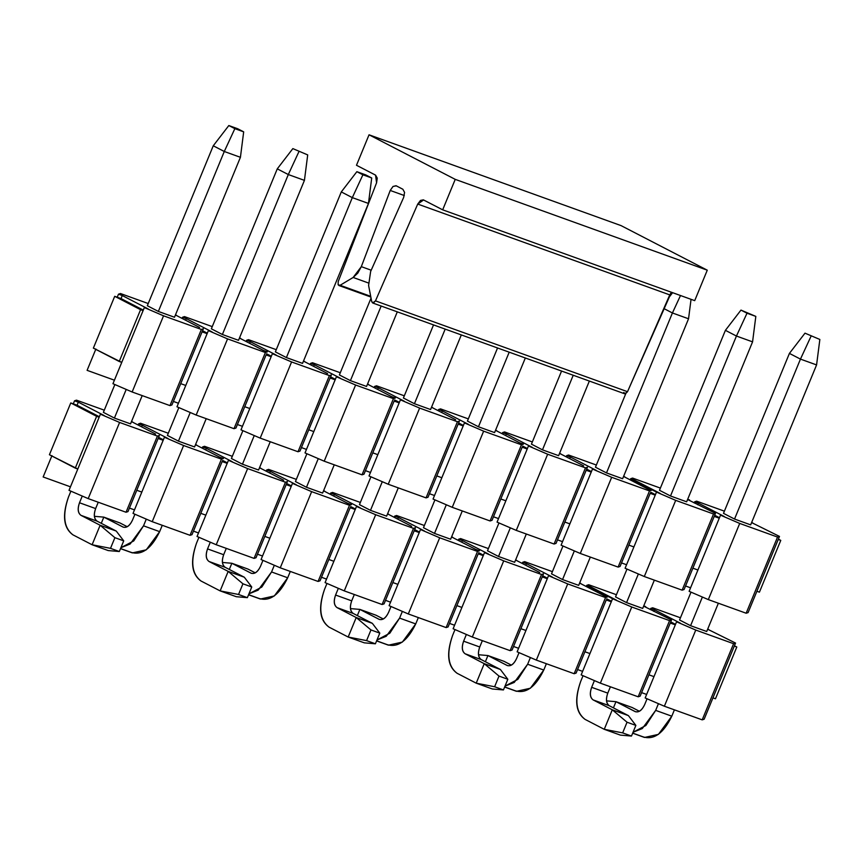 <?xml version="1.0" encoding="UTF-8"?>
<svg xmlns="http://www.w3.org/2000/svg" width="863" height="863" viewBox="0 0 863 863"><rect width="100%" height="100%" fill="white"/><g stroke="black" fill="none" stroke-linecap="round" stroke-linejoin="round"><path stroke-width="1.29" d="M690.583 587.8L685.535 585.988L690.583 587.8M748.102 612.59L746.15 613.226L708.318 599.602L689.127 591.328L719.267 518.21L714.219 516.398L715.481 513.356L687.584 499.515L715.481 513.356L692.881 568.188L714.219 516.398L719.267 518.21L720.519 515.168L739.71 523.431L777.541 537.066L779.494 536.419L751.597 522.59L779.494 536.419L778.243 539.461L780.767 540.378L778.372 539.138L780.767 540.378L759.418 592.169L780.767 540.378L778.243 539.461L756.894 591.263L759.418 592.169L756.894 591.263L779.494 536.419L777.541 537.066L746.15 613.226L748.102 612.59L756.894 591.263L748.102 612.59M694.661 501.802L696.614 501.155L694.661 501.802L694.186 502.935L694.661 501.802L698.447 503.161L694.661 501.802M753.442 523.539L751.749 522.234L753.442 523.539M697.768 504.79L698.447 503.161L724.305 516.527L698.447 503.161L697.768 504.79M724.402 511.166L696.614 501.155L724.402 511.166M750.659 524.866L734.532 519.051L723.496 513.345L734.532 519.051L750.659 524.866L816.581 364.92L819.85 339.461L804.996 333.161L819.85 339.461L804.996 333.161L819.85 339.461L816.581 364.92L800.454 359.105L811.026 336.279L800.454 359.105L816.581 364.92L750.659 524.866M659.483 490.281L670.508 495.988L686.646 501.802L670.508 495.988L659.483 490.281L725.405 330.335L740.972 310.097L755.826 316.397L740.972 310.097L755.826 316.397L747.013 313.215L736.441 336.041L752.568 341.856L755.826 316.397L752.568 341.856L736.441 336.041L725.405 330.335L659.483 490.281M687.682 499.278L689.623 499.979L687.682 499.278M660.378 488.091L632.601 478.08L630.648 478.728L656.506 492.093L675.697 500.367L713.528 513.992L715.481 513.356L713.528 513.992L675.697 500.367L656.506 492.093L660.281 493.463L634.424 480.087L633.755 481.716L634.424 480.087L630.648 478.728L630.173 479.871L630.648 478.728L632.601 478.08L660.378 488.091M655.244 495.146L656.506 492.093L655.244 495.146L650.206 493.334L655.244 495.146L633.895 546.937L655.244 495.146M650.67 492.19L655.449 494.661L650.67 492.19M650.206 493.334L628.857 545.125L633.895 546.937L625.103 568.264L644.305 576.527L675.697 500.367L644.305 576.527L682.126 590.163L713.528 513.992L682.126 590.163L684.089 589.515L692.881 568.188L697.919 570.012L689.127 591.328L708.318 599.602L739.71 523.431L720.519 515.168L697.919 570.012L692.881 568.188L684.089 589.515L682.126 590.163L644.305 576.527L625.103 568.264L633.895 546.937L628.857 545.125L650.206 493.334M719.462 517.724L714.693 515.254L719.462 517.724M623.712 476.096L625.405 477.401L623.712 476.096M570.4 457.023L566.624 455.664L566.15 456.797L566.624 455.664L570.4 457.023L569.731 458.652L570.4 457.023L596.257 470.389L570.4 457.023M586.657 469.116L591.425 471.586L586.657 469.116M591.231 472.072L592.482 469.03L611.673 477.293L649.505 490.928L651.457 490.281L647.682 488.922L651.457 490.281L649.505 490.928L618.113 567.088L620.066 566.452L628.857 545.125L620.066 566.452L618.113 567.088L649.505 490.928L611.673 477.293L592.482 469.03L561.09 545.189L591.231 472.072L586.182 470.259L591.231 472.072M647.682 488.922L623.561 476.452L647.682 488.922M596.365 465.028L568.577 455.017L566.624 455.664L568.577 455.017L596.365 465.028M622.622 478.728L606.495 472.913L595.459 467.217L606.495 472.913L622.622 478.728L688.545 318.781L691.047 299.332L688.545 318.781L672.417 312.967L680.497 295.524L672.417 312.967L688.545 318.781L622.622 478.728M561.09 545.189L580.281 553.463L611.673 477.293L580.281 553.463L618.113 567.088L580.281 553.463L561.09 545.189M562.547 541.662L557.498 539.85L562.547 541.662M586.182 470.259L564.834 522.05L569.882 523.873L564.834 522.05L587.444 467.217L585.492 467.865L554.089 544.024L556.052 543.377L564.834 522.05L556.052 543.377L554.089 544.024L585.492 467.865L587.444 467.217L586.182 470.259M527.207 449.008L528.469 445.966L532.244 447.325L506.387 433.949L505.718 435.578L506.387 433.949L532.244 447.325L528.469 445.966L527.207 449.008L522.169 447.196L527.207 449.008L505.858 500.799L527.207 449.008M583.658 465.847L559.548 453.377L583.658 465.847M522.633 446.052L527.412 448.523L522.633 446.052M522.169 447.196L500.82 498.987L505.858 500.799L497.066 522.126L516.268 530.389L547.66 454.229L528.469 445.966L547.66 454.229L585.492 467.865L547.66 454.229L516.268 530.389L554.089 544.024L516.268 530.389L497.066 522.126L505.858 500.799L500.82 498.987L522.169 447.196M559.645 453.14L561.382 454.326L559.645 453.14M532.342 441.953L504.564 431.942L502.6 432.59L506.387 433.949L502.6 432.59L502.137 433.733L502.6 432.59L504.564 431.942L532.342 441.953M558.609 455.664L542.471 449.85L531.446 444.143L542.471 449.85L558.609 455.664L589.353 381.058L558.609 455.664M498.523 518.598L493.485 516.786L498.523 518.598M495.675 429.957L497.368 431.263L495.675 429.957M442.363 410.885L438.587 409.526L438.113 410.659L438.587 409.526L442.363 410.885L441.694 412.514L442.363 410.885L468.221 424.251L442.363 410.885M458.62 422.978L463.388 425.448L458.62 422.978M463.194 425.934L464.445 422.892L483.636 431.155L521.468 444.79L523.42 444.143L519.645 442.784L523.42 444.143L521.468 444.79L490.076 520.961L492.029 520.313L500.82 498.987L492.029 520.313L490.076 520.961L521.468 444.79L483.636 431.155L464.445 422.892L433.053 499.062L463.194 425.934L458.145 424.121L463.194 425.934M519.645 442.784L495.524 430.313L519.645 442.784M468.329 418.889L440.54 408.879L438.587 409.526L440.54 408.879L468.329 418.889M494.585 432.59L478.458 426.775L467.422 421.079L478.458 426.775L494.585 432.59L525.33 357.994L494.585 432.59M433.053 499.062L452.244 507.325L483.636 431.155L452.244 507.325L490.076 520.961L452.244 507.325L433.053 499.062M434.51 495.524L429.461 493.712L434.51 495.524M458.145 424.121L436.797 475.912L441.845 477.735L436.797 475.912L459.407 421.079L457.444 421.727L426.052 497.886L428.016 497.239L436.797 475.912L428.016 497.239L426.052 497.886L457.444 421.727L459.407 421.079L458.145 424.121M399.17 402.87L400.421 399.828L404.208 401.187L378.35 387.811L377.681 389.44L378.35 387.811L404.208 401.187L400.421 399.828L399.17 402.87L394.132 401.058L399.17 402.87L377.821 454.661L399.17 402.87M455.621 419.709L431.511 407.239L455.621 419.709M394.596 399.914L399.375 402.385L394.596 399.914M394.132 401.058L372.784 452.848L377.821 454.661L369.03 475.988L388.231 484.251L419.623 408.091L400.421 399.828L419.623 408.091L457.444 421.727L419.623 408.091L388.231 484.251L426.052 497.886L388.231 484.251L369.03 475.988L377.821 454.661L372.784 452.848L394.132 401.058M431.608 407.002L433.345 408.199L431.608 407.002M404.305 395.815L376.527 385.804L374.564 386.451L378.35 387.811L374.564 386.451L374.1 387.595L374.564 386.451L376.527 385.804L404.305 395.815M430.572 409.526L414.434 403.711L403.409 398.005L414.434 403.711L430.572 409.526L461.317 334.92L430.572 409.526M370.486 472.46L365.448 470.648L370.486 472.46M367.638 383.819L369.321 385.125L367.638 383.819M314.326 364.747L310.551 363.388L310.076 364.52L310.551 363.388L314.326 364.747L313.657 366.376L314.326 364.747L340.184 378.113L314.326 364.747M330.583 376.84L335.351 379.31L330.583 376.84M335.157 379.806L336.408 376.753L355.599 385.017L393.431 398.652L395.383 398.005L391.608 396.646L395.383 398.005L393.431 398.652L362.039 474.823L363.992 474.175L372.784 452.848L363.992 474.175L362.039 474.823L393.431 398.652L355.599 385.017L336.408 376.753L305.017 452.924L335.157 379.806L330.108 377.983L335.157 379.806M391.608 396.646L367.487 384.175L391.608 396.646M340.292 372.751L312.503 362.74L310.551 363.388L312.503 362.74L340.292 372.751M366.548 386.451L350.421 380.637L339.386 374.941L350.421 380.637L366.548 386.451L397.293 311.856L366.548 386.451M305.017 452.924L324.208 461.187L355.599 385.017L324.208 461.187L362.039 474.823L324.208 461.187L305.017 452.924M306.473 449.396L301.424 447.573L306.473 449.396M330.108 377.983L308.76 429.774L313.808 431.597L308.76 429.774L331.37 374.941L329.407 375.588L298.015 451.748L299.979 451.101L308.76 429.774L299.979 451.101L298.015 451.748L329.407 375.588L331.37 374.941L330.108 377.983M271.133 356.732L272.384 353.69L276.171 355.049L250.313 341.683L249.644 343.301L250.313 341.683L276.171 355.049L272.384 353.69L271.133 356.732L266.095 354.92L271.133 356.732L249.785 408.523L271.133 356.732M327.584 373.571L303.474 361.112L327.584 373.571M266.559 353.776L271.338 356.246L266.559 353.776M266.095 354.92L244.747 406.71L249.785 408.523L240.993 429.85L260.195 438.113L291.586 361.953L272.384 353.69L291.586 361.953L329.407 375.588L291.586 361.953L260.195 438.113L298.015 451.748L260.195 438.113L240.993 429.85L249.785 408.523L244.747 406.71L266.095 354.92M303.571 360.863L305.308 362.061L303.571 360.863M276.268 349.677L248.49 339.666L246.527 340.313L250.313 341.683L246.527 340.313L246.063 341.457L246.527 340.313L248.49 339.666L276.268 349.677M302.535 363.388L286.397 357.573L275.362 351.867L286.397 357.573L302.535 363.388L368.458 203.441L371.716 177.983L356.861 171.683L371.716 177.983L362.902 174.801L352.32 197.627L368.458 203.441L352.32 197.627L341.295 191.92L356.861 171.683L365.685 174.865L371.716 177.983L368.458 203.441L302.535 363.388M242.449 426.322L237.411 424.51L242.449 426.322M239.601 337.681L241.284 338.986L239.601 337.681M186.289 318.609L182.514 317.25L182.039 318.382L182.514 317.25L186.289 318.609L185.621 320.238L186.289 318.609L212.147 331.975L186.289 318.609M202.546 330.712L207.314 333.172L202.546 330.712M207.109 333.668L208.371 330.615L227.562 338.889L265.394 352.514L267.347 351.867L263.571 350.507L267.347 351.867L265.394 352.514L234.002 428.684L235.955 428.037L244.747 406.71L235.955 428.037L234.002 428.684L265.394 352.514L227.562 338.889L208.371 330.615L176.98 406.786L207.109 333.668L202.071 331.845L207.109 333.668M263.571 350.507L239.45 338.037L263.571 350.507M212.255 326.613L184.466 316.602L182.514 317.25L184.466 316.602L212.255 326.613M238.512 340.313L222.384 334.499L211.349 328.803L222.384 334.499L238.512 340.313L304.434 180.367L307.703 154.909L292.848 148.609L307.703 154.909L292.848 148.609L307.703 154.909L304.434 180.367L288.307 174.553L298.878 151.737L288.307 174.553L304.434 180.367L238.512 340.313M176.98 406.786L196.171 415.049L227.562 338.889L196.171 415.049L234.002 428.684L196.171 415.049L176.98 406.786M178.436 403.258L173.387 401.435L178.436 403.258M202.071 331.845L180.723 383.636L185.772 385.459L180.723 383.636L203.334 328.803L201.37 329.45L169.979 405.61L171.931 404.963L180.723 383.636L171.931 404.963L169.979 405.61L201.37 329.45L203.334 328.803L202.071 331.845M143.096 310.594L144.348 307.552L148.134 308.911L122.276 295.545L121.014 298.587L143.301 310.108L121.014 298.587L122.276 295.545L148.134 308.911L144.348 307.552L112.956 383.711L132.147 391.985L163.549 315.815L144.348 307.552L163.549 315.815L201.37 329.45L163.549 315.815L132.147 391.985L169.979 405.61L132.147 391.985L112.956 383.711L121.748 362.384L93.366 348.113L114.714 296.311L143.096 310.594L140.572 309.688L119.223 361.478L121.748 362.384L143.096 310.594M199.547 327.433L175.437 314.973L199.547 327.433M175.534 314.736L177.271 315.923L175.534 314.736M148.231 303.539L120.453 293.528L118.49 294.175L122.276 295.545L118.49 294.175L117.239 297.228L121.014 298.587L117.239 297.228L118.49 294.175L120.453 293.528L148.231 303.539M174.488 317.25L158.361 311.435L147.325 305.729L158.361 311.435L174.488 317.25L240.421 157.303L243.679 131.845L228.824 125.545L243.679 131.845L234.855 128.663L224.283 151.489L240.421 157.303L224.283 151.489L213.258 145.782L228.824 125.545L237.649 128.727L243.679 131.845L240.421 157.303L174.488 317.25M114.412 380.184L87.098 370.346L114.412 380.184M95.89 349.019L87.098 370.346L95.89 349.019M621.522 562.924L626.56 564.736L621.522 562.924M708.318 599.602L746.15 613.226L777.541 537.066L739.71 523.431L708.318 599.602M117.239 297.228L114.714 296.311L117.239 297.228M114.714 296.311L93.366 348.113L119.223 361.478L140.572 309.688L114.714 296.311M372.676 302.978L624.726 393.808L627.52 391.694L375.481 300.874L372.676 302.978L371.726 301.64L368.598 285.459L370.637 271.478L403.668 197.411L404.574 192.417L402.859 189.245L396.031 185.728L393.021 186.451L390.227 190.453L361.317 266.656L357.789 273.118L353.14 277.476L340.119 285.286L338.123 284.801L338.199 281.597L376.581 182.794L377.25 178.08L375.567 175.124L356.484 165.264L369.04 134.801L455.233 179.364L442.676 209.828L423.323 199.849L420.497 200.432L417.724 204.067L669.764 294.887L671.425 292.255L627.52 391.694L625.395 393.841L623.766 392.46M621.08 225.621L707.272 270.184L694.715 300.648L707.272 270.184L621.08 225.621L369.04 134.801L621.08 225.621M390.227 190.453L404.305 195.534L390.227 190.453L393.021 186.451L396.3 185.847L402.859 189.245L404.574 192.417L403.668 197.411L370.637 271.478L368.598 285.459L371.726 301.64L373.355 303.021L375.481 300.874L627.52 391.694L669.764 294.887L417.724 204.067L375.481 300.874L417.724 204.067L423.593 199.968L442.676 209.828L694.715 300.648L442.676 209.828L455.233 179.364L707.272 270.184L455.233 179.364L369.04 134.801L356.484 165.264L375.556 175.124L376.581 182.794L338.199 281.597L338.123 284.801L370.691 296.311L340.119 285.286L353.14 277.465L368.307 282.935L353.14 277.465L361.317 266.656L371.198 270.216L361.317 266.656L390.227 190.453M68.468 497.056L70.906 491.155L68.468 497.056C62.255 515.243 63.754 527.843 72.967 534.866L92.104 544.758L100.14 525.254L81.003 515.362C77.929 513.021 77.433 508.825 79.504 502.762L82.265 496.052L79.504 502.762L95.631 508.577L98.253 502.234L95.631 508.577C93.56 514.639 94.056 518.836 97.131 521.176L116.268 531.069L100.14 525.254L114.898 537.681L110.507 548.339L92.104 544.758L72.967 534.866C63.506 528.016 62.017 515.416 68.468 497.056M103.377 412.363L114.855 384.531L103.377 412.363L114.412 418.07L126.214 389.429L114.412 418.07L103.377 412.363M147.325 305.729L213.258 145.782L147.325 305.729M158.361 311.435L224.283 151.489L234.855 128.663L228.824 125.545L213.258 145.782L224.283 151.489L158.361 311.435M130.54 423.873L142.201 395.599L130.54 423.873L114.412 418.07L130.54 423.873M108.231 550.572L92.104 544.758L108.231 550.572L119.321 551.522L110.507 548.339L119.321 551.522L123.722 540.853L114.898 537.681L123.722 540.853L116.268 531.069L97.131 521.176L81.003 515.362L100.14 525.254L116.268 531.069L123.722 540.853L119.321 551.522L108.231 550.572M79.504 502.762C77.346 508.879 77.853 513.086 81.003 515.362L97.131 521.176C93.981 518.89 93.484 514.693 95.631 508.577L79.504 502.762M92.104 544.758L110.507 548.339L114.898 537.681L100.14 525.254L92.104 544.758M196.505 543.194L198.943 537.293L196.505 543.194C190.292 561.382 191.791 573.981 201.003 581.004L220.141 590.896L228.177 571.392L209.04 561.5C205.966 559.159 205.47 554.963 207.541 548.9L210.302 542.191L207.541 548.9L223.668 554.715L226.289 548.372L223.668 554.715C221.597 560.777 222.093 564.974 225.167 567.315L244.305 577.207L228.177 571.392L242.935 583.809L238.544 594.478L220.141 590.896L201.003 581.004C191.543 574.154 190.054 561.554 196.505 543.194M231.413 458.501L242.891 430.669L231.413 458.501L242.449 464.208L254.251 435.567L242.449 464.208L231.413 458.501M275.362 351.867L341.295 191.92L275.362 351.867M286.397 357.573L352.32 197.627L362.902 174.801L356.861 171.683L341.295 191.92L352.32 197.627L286.397 357.573M258.576 470.011L270.238 441.737L258.576 470.011L242.449 464.208L258.576 470.011M236.268 596.7L220.141 590.896L236.268 596.7L247.368 597.66L238.544 594.478L247.368 597.66L251.759 586.991L242.935 583.809L251.759 586.991L244.305 577.207L225.167 567.315L209.04 561.5L228.177 571.392L244.305 577.207L251.759 586.991L247.368 597.66L236.268 596.7M207.541 548.9C205.383 555.017 205.89 559.213 209.04 561.5L225.167 567.315C222.018 565.028 221.521 560.831 223.668 554.715L207.541 548.9M220.141 590.896L238.544 594.478L242.935 583.809L228.177 571.392L220.141 590.896M324.542 589.332L326.98 583.431L324.542 589.332C318.328 607.52 319.828 620.119 329.04 627.131L348.177 637.034L356.214 617.53L337.077 607.638C334.003 605.297 333.506 601.101 335.578 595.039L338.339 588.329L335.578 595.039L351.705 600.853L354.326 594.51L351.705 600.853C349.634 606.905 350.141 611.112 353.204 613.453L372.341 623.345L356.214 617.53L370.971 629.947L366.581 640.616L348.177 637.034L329.04 627.131C319.59 620.292 318.091 607.692 324.542 589.332M359.45 504.639L370.928 476.808L359.45 504.639L370.486 510.346L382.287 481.694L370.486 510.346L359.45 504.639M403.409 398.005L433.528 324.909L403.409 398.005M414.434 403.711L445.189 329.105L414.434 403.711M386.613 516.15L398.275 487.875L386.613 516.15L370.486 510.346L386.613 516.15M364.305 642.838L348.177 637.034L364.305 642.838L375.405 643.798L366.581 640.616L375.405 643.798L379.796 633.129L370.971 629.947L379.796 633.129L372.341 623.345L353.204 613.453L337.077 607.638L356.214 617.53L372.341 623.345L379.796 633.129L375.405 643.798L364.305 642.838M335.578 595.039C333.42 601.155 333.927 605.351 337.077 607.638L353.204 613.453C350.054 611.166 349.558 606.969 351.705 600.853L335.578 595.039M348.177 637.034L366.581 640.616L370.971 629.947L356.214 617.53L348.177 637.034M452.579 635.47L455.017 629.569L452.579 635.47C446.365 653.647 447.865 666.258 457.077 673.269L476.214 683.172L484.251 663.669L465.114 653.776C462.039 651.436 461.543 647.239 463.614 641.177L466.376 634.467L463.614 641.177L479.742 646.991L482.363 640.648L479.742 646.991C477.671 653.043 478.178 657.25 481.241 659.591L500.378 669.483L484.251 663.669L499.008 676.085L494.618 686.754L476.214 683.172L457.077 673.269C447.627 666.43 446.128 653.83 452.579 635.47M487.487 550.777L498.965 522.946L487.487 550.777L498.523 556.484L510.335 527.832L498.523 556.484L487.487 550.777M531.446 444.143L561.565 371.047L531.446 444.143M542.471 449.85L573.226 375.243L542.471 449.85M514.65 562.288L526.311 534.014L514.65 562.288L498.523 556.484L514.65 562.288M492.341 688.976L476.214 683.172L492.341 688.976L503.442 689.936L494.618 686.754L503.442 689.936L507.832 679.267L499.008 676.085L507.832 679.267L500.378 669.483L481.241 659.591L465.114 653.776L484.251 663.669L500.378 669.483L507.832 679.267L503.442 689.936L492.341 688.976M463.614 641.177C461.468 647.293 461.964 651.489 465.114 653.776L481.241 659.591C478.091 657.304 477.595 653.108 479.742 646.991L463.614 641.177M476.214 683.172L494.618 686.754L499.008 676.085L484.251 663.669L476.214 683.172M580.616 681.608L583.054 675.707L580.616 681.608C574.402 699.785 575.901 712.396 585.114 719.408L604.251 729.311L612.288 709.807L593.151 699.915C590.076 697.574 589.58 693.377 591.651 687.315L594.413 680.605L591.651 687.315L607.779 693.129L610.4 686.786L607.779 693.129C605.707 699.181 606.214 703.388 609.278 705.729L628.415 715.621L612.288 709.807L627.045 722.223L622.655 732.892L604.251 729.311L585.114 719.408C575.664 712.568 574.165 699.969 580.616 681.608M615.524 596.916L627.002 569.084L615.524 596.916L626.56 602.611L638.372 573.971L626.56 602.611L642.698 608.426L654.348 580.152L642.698 608.426L626.56 602.611L615.524 596.916M670.508 495.988L736.441 336.041L747.013 313.215L740.972 310.097L725.405 330.335L736.441 336.041L670.508 495.988M686.646 501.802L752.568 341.856L686.646 501.802M620.378 735.114L604.251 729.311L620.378 735.114L631.479 736.063L622.655 732.892L631.479 736.063L635.869 725.405L627.045 722.223L635.869 725.405L628.415 715.621L609.278 705.729L593.151 699.915L612.288 709.807L628.415 715.621L635.869 725.405L631.479 736.063L620.378 735.114M591.651 687.315C589.505 693.431 590.001 697.628 593.151 699.915L609.278 705.729C606.128 703.442 605.632 699.246 607.779 693.129L591.651 687.315M604.251 729.311L622.655 732.892L627.045 722.223L612.288 709.807L604.251 729.311M277.271 168.857L292.848 148.609L277.271 168.857L288.307 174.553L222.384 334.499L288.307 174.553L277.271 168.857L211.349 328.803L277.271 168.857M190.238 412.492L178.436 441.133L190.238 412.492M120.518 548.641L132.363 552.903L146.279 549.817L159.655 531.64L143.517 525.826L130.151 544.003L120.896 547.714L133.743 540.939L143.517 525.826L146.289 519.127L143.517 525.826L159.655 531.64L162.266 525.297L159.655 531.64C151.327 548.739 141.791 555.632 131.047 552.331L120.55 548.555L131.047 552.331M194.563 446.948L206.214 418.674L194.563 446.948L178.436 441.133L167.4 435.427L178.868 407.595L167.4 435.427L178.436 441.133L194.563 446.948M119.946 522.946L127.217 526.7L119.946 522.946L103.819 517.131L101.273 523.312L103.819 517.131L119.946 522.946M122.956 527.023C126.548 528.232 129.73 525.934 132.492 520.13L134.919 514.229L132.492 520.13C129.72 525.826 126.537 528.124 122.956 527.023L103.819 517.131L123.387 527.217M94.412 516.322L103.819 517.131L94.412 516.322M381.166 306.041L350.421 380.637L381.166 306.041M318.274 458.631L306.473 487.271L318.274 458.631M248.555 594.78L260.399 599.041L274.315 595.955L287.692 577.779L271.565 571.964L258.188 590.141L248.932 593.852L261.78 587.077L271.565 571.964L274.326 565.265L271.565 571.964L287.692 577.779L290.302 571.435L287.692 577.779C279.364 594.877 269.828 601.77 259.083 598.469L248.587 594.683L259.083 598.469M322.6 493.086L334.251 464.812L322.6 493.086L306.473 487.271L295.437 481.565L306.904 453.733L295.437 481.565L306.473 487.271L322.6 493.086M247.983 569.084L255.254 572.838L247.983 569.084L231.856 563.269L229.31 569.451L231.856 563.269L247.983 569.084M250.993 573.161C254.585 574.37 257.767 572.072 260.529 566.268L262.956 560.367L260.529 566.268C257.757 571.964 254.574 574.262 250.993 573.161L231.856 563.269L251.424 573.356M339.386 374.941L371.047 298.123L339.386 374.941M222.449 562.46L231.856 563.269L222.449 562.46M509.202 352.18L478.458 426.775L509.202 352.18M446.311 504.769L434.51 533.41L446.311 504.769M376.592 640.907L388.436 645.179L402.352 642.094L415.729 623.917L399.601 618.102L386.225 636.279L376.969 639.99L389.817 633.215L399.601 618.102L402.363 611.403L399.601 618.102L415.729 623.917L418.339 617.574L415.729 623.917C407.401 641.015 397.875 647.908 387.12 644.607L376.624 640.821L387.12 644.607M450.637 539.224L462.288 510.939L450.637 539.224L434.51 533.41L423.474 527.703L434.941 499.871L423.474 527.703L434.51 533.41L450.637 539.224M376.02 615.222L383.301 618.976L376.02 615.222L359.893 609.407L357.347 615.589L359.893 609.407L376.02 615.222M379.03 619.3C382.622 620.508 385.804 618.21 388.566 612.406L390.993 606.506L388.566 612.406C385.793 618.102 382.611 620.4 379.03 619.3L359.893 609.407L379.461 619.494M467.422 421.079L497.552 347.983L467.422 421.079M350.486 608.598L359.893 609.407L350.486 608.598M668.264 298.328L672.601 292.686L668.264 298.328M663.82 308.523L672.417 312.967L606.495 472.913L672.417 312.967L663.82 308.523M574.348 550.907L562.547 579.548L574.348 550.907M504.628 687.045L516.473 691.317L530.389 688.232L543.766 670.055L527.638 664.24L514.262 682.417L505.006 686.128L517.854 679.354L527.638 664.24L530.4 657.541L527.638 664.24L543.766 670.055L546.376 663.712L543.766 670.055C535.438 687.153 525.912 694.046 515.157 690.745L504.661 686.959L515.157 690.745M578.674 585.362L590.324 557.077L578.674 585.362L562.547 579.548L551.511 573.841L562.978 546.009L551.511 573.841L562.547 579.548L578.674 585.362M504.068 661.349L511.338 665.114L504.068 661.349L487.929 655.546L485.384 661.727L487.929 655.546L504.068 661.349M507.066 665.438C510.659 666.646 513.841 664.337 516.603 658.534L519.03 652.644L516.603 658.534C513.83 664.24 510.648 666.538 507.066 665.438L487.929 655.546L507.498 665.621M595.459 467.217L625.751 393.733L595.459 467.217M478.523 654.737L487.929 655.546L478.523 654.737M789.418 353.399L804.996 333.161L789.418 353.399L800.454 359.105L734.532 519.051L800.454 359.105L789.418 353.399L723.496 513.345L789.418 353.399M702.385 597.045L690.583 625.686L702.385 597.045M632.665 733.183L644.51 737.455L658.426 734.37L671.802 716.193L655.675 710.378L642.299 728.555L633.043 732.266L645.891 725.481L655.675 710.378L658.437 703.679L655.675 710.378L671.802 716.193L674.413 709.85L671.802 716.193C663.485 733.291 653.949 740.184 643.194 736.883L632.698 733.097L643.194 736.883M706.711 631.5L718.372 603.215L706.711 631.5L690.583 625.686L679.548 619.979L691.015 592.147L679.548 619.979L690.583 625.686L706.711 631.5M632.104 707.487L639.375 711.252L632.104 707.487L615.966 701.684L613.42 707.865L615.966 701.684L632.104 707.487M635.103 711.576C638.696 712.784 641.878 710.476 644.639 704.672L647.067 698.782L644.639 704.672C641.867 710.378 638.685 712.676 635.103 711.576L615.966 701.684L635.546 711.759M606.56 700.875L615.966 701.684L606.56 700.875M646.635 694.435L641.587 692.622L646.635 694.435M704.154 719.213L702.202 719.861L664.37 706.225L645.179 697.962L675.319 624.844L670.271 623.032L671.533 619.979L643.636 606.15L671.533 619.979L648.922 674.823L670.271 623.032L675.319 624.844L676.57 621.802L695.761 630.066L733.593 643.701L735.546 643.054L707.649 629.224L735.546 643.054L734.294 646.096L736.808 647.002L734.424 645.772L736.808 647.002L715.47 698.793L736.808 647.002L734.294 646.096L712.946 697.887L715.47 698.793L712.946 697.887L735.546 643.054L733.593 643.701L702.202 719.861L704.154 719.213L712.946 697.887L704.154 719.213M650.713 608.426L652.665 607.779L650.713 608.426L650.238 609.569L650.713 608.426L654.488 609.796L650.713 608.426M709.483 630.173L707.8 628.868L709.483 630.173M653.82 611.414L654.488 609.796L680.346 623.162L654.488 609.796L653.82 611.414M680.454 617.789L652.665 607.779L680.454 617.789M643.733 605.912L645.675 606.613L643.733 605.912M616.43 594.726L588.652 584.715L586.689 585.362L612.547 598.728L631.748 607.002L669.569 620.626L671.533 619.979L669.569 620.626L631.748 607.002L612.547 598.728L616.333 600.087L590.475 586.721L589.807 588.35L590.475 586.721L586.689 585.362L586.225 586.495L586.689 585.362L588.652 584.715L616.43 594.726M611.295 601.781L612.547 598.728L611.295 601.781L606.258 599.958L611.295 601.781L589.947 653.571L611.295 601.781M606.721 598.825L611.5 601.284L606.721 598.825M606.258 599.958L584.909 651.748L589.947 653.571L581.155 674.898L600.357 683.162L631.748 607.002L600.357 683.162L638.178 696.797L669.569 620.626L638.178 696.797L640.141 696.15L648.922 674.823L653.971 676.635L645.179 697.962L664.37 706.225L695.761 630.066L676.57 621.802L653.971 676.635L648.922 674.823L640.141 696.15L638.178 696.797L600.357 683.162L581.155 674.898L589.947 653.571L584.909 651.748L606.258 599.958M675.513 624.359L670.745 621.889L675.513 624.359M579.763 582.73L581.446 584.035L579.763 582.73M526.452 563.658L522.676 562.288L522.201 563.431L522.676 562.288L526.452 563.658L525.783 565.276L526.452 563.658L552.309 577.023L526.452 563.658M542.708 575.75L547.476 578.221L542.708 575.75M547.271 578.706L548.534 575.664L567.725 583.927L605.556 597.563L607.509 596.916L603.733 595.546L607.509 596.916L605.556 597.563L574.165 673.723L576.117 673.075L584.909 651.748L576.117 673.075L574.165 673.723L605.556 597.563L567.725 583.927L548.534 575.664L517.142 651.824L547.271 578.706L542.234 576.894L547.271 578.706M603.733 595.546L579.612 583.086L603.733 595.546M552.417 571.651L524.628 561.64L522.676 562.288L524.628 561.64L552.417 571.651M517.142 651.824L536.333 660.098L567.725 583.927L536.333 660.098L574.165 673.723L536.333 660.098L517.142 651.824M518.598 648.296L513.55 646.484L518.598 648.296M542.234 576.894L520.885 628.685L525.934 630.497L520.885 628.685L543.496 573.841L541.533 574.488L510.141 650.659L512.093 650.012L520.885 628.685L512.093 650.012L510.141 650.659L541.533 574.488L543.496 573.841L542.234 576.894M483.258 555.643L484.51 552.59L488.296 553.949L462.439 540.583L461.77 542.212L462.439 540.583L488.296 553.949L484.51 552.59L483.258 555.643L478.221 553.819L483.258 555.643L461.91 607.433L483.258 555.643M539.709 572.482L515.599 560.011L539.709 572.482M478.685 552.687L483.463 555.146L478.685 552.687M478.221 553.819L456.872 605.61L461.91 607.433L453.118 628.76L472.309 637.023L503.712 560.864L484.51 552.59L503.712 560.864L541.533 574.488L503.712 560.864L472.309 637.023L510.141 650.659L472.309 637.023L453.118 628.76L461.91 607.433L456.872 605.61L478.221 553.819M515.696 559.774L517.433 560.961L515.696 559.774M488.393 548.588L460.615 538.577L458.652 539.224L462.439 540.583L458.652 539.224L458.188 540.357L458.652 539.224L460.615 538.577L488.393 548.588M454.574 625.233L449.537 623.41L454.574 625.233M451.727 536.592L453.409 537.897L451.727 536.592M398.415 517.52L394.639 516.15L394.164 517.293L394.639 516.15L398.415 517.52L397.746 519.148L398.415 517.52L424.272 530.885L398.415 517.52M414.672 529.612L419.44 532.083L414.672 529.612M419.235 532.568L420.497 529.526L439.688 537.789L477.519 551.425L479.472 550.777L475.696 549.418L479.472 550.777L477.519 551.425L446.128 627.584L448.08 626.937L456.872 605.61L448.08 626.937L446.128 627.584L477.519 551.425L439.688 537.789L420.497 529.526L389.105 605.686L419.235 532.568L414.197 530.756L419.235 532.568M475.696 549.418L451.576 536.948L475.696 549.418M424.369 525.513L396.592 515.502L394.639 516.15L396.592 515.502L424.369 525.513M389.105 605.686L408.296 613.96L439.688 537.789L408.296 613.96L446.128 627.584L408.296 613.96L389.105 605.686M390.551 602.158L385.513 600.346L390.551 602.158M414.197 530.756L392.848 582.547L397.897 584.359L392.848 582.547L415.459 527.703L413.496 528.35L382.104 604.521L384.057 603.873L392.848 582.547L384.057 603.873L382.104 604.521L413.496 528.35L415.459 527.703L414.197 530.756M355.222 509.504L356.473 506.452L360.259 507.822L334.402 494.445L333.722 496.074L334.402 494.445L360.259 507.822L356.473 506.452L355.222 509.504L350.184 507.681L355.222 509.504L333.873 561.295L355.222 509.504M411.673 526.344L387.552 513.873L411.673 526.344M350.648 506.549L355.427 509.008L350.648 506.549M350.184 507.681L328.835 559.472L333.873 561.295L325.081 582.622L344.272 590.885L375.675 514.726L356.473 506.452L375.675 514.726L413.496 528.35L375.675 514.726L344.272 590.885L382.104 604.521L344.272 590.885L325.081 582.622L333.873 561.295L328.835 559.472L350.184 507.681M387.66 513.636L389.396 514.823L387.66 513.636M360.356 502.449L332.568 492.439L330.615 493.086L334.402 494.445L330.615 493.086L330.151 494.219L330.615 493.086L332.568 492.439L360.356 502.449M326.538 579.095L321.5 577.271L326.538 579.095M323.679 490.454L325.373 491.759L323.679 490.454M270.378 471.381L266.602 470.011L266.128 471.155L266.602 470.011L270.378 471.381L269.709 473.01L270.378 471.381L296.236 484.747L270.378 471.381M286.635 483.474L291.403 485.945L286.635 483.474M291.198 486.43L292.46 483.388L311.651 491.651L349.483 505.287L351.435 504.639L347.66 503.28L351.435 504.639L349.483 505.287L318.091 581.446L320.044 580.799L328.835 559.472L320.044 580.799L318.091 581.446L349.483 505.287L311.651 491.651L292.46 483.388L261.068 559.548L291.198 486.43L286.16 484.618L291.198 486.43M347.66 503.28L323.539 490.81L347.66 503.28M296.333 479.386L268.555 469.364L266.602 470.011L268.555 469.364L296.333 479.386M261.068 559.548L280.259 567.822L311.651 491.651L280.259 567.822L318.091 581.446L280.259 567.822L261.068 559.548M262.514 556.02L257.476 554.208L262.514 556.02M286.16 484.618L264.812 536.408L269.849 538.221L264.812 536.408L287.411 481.565L285.459 482.212L254.067 558.383L256.02 557.735L264.812 536.408L256.02 557.735L254.067 558.383L285.459 482.212L287.411 481.565L286.16 484.618M227.185 463.366L228.436 460.313L232.223 461.683L206.365 448.307L205.685 449.936L206.365 448.307L232.223 461.683L228.436 460.313L227.185 463.366L222.147 461.543L227.185 463.366L205.836 515.157L227.185 463.366M283.636 480.206L259.515 467.735L283.636 480.206M222.611 460.411L227.379 462.87L222.611 460.411M222.147 461.543L200.799 513.334L205.836 515.157L197.044 536.484L216.235 544.747L247.627 468.587L228.436 460.313L247.627 468.587L285.459 482.212L247.627 468.587L216.235 544.747L254.067 558.383L216.235 544.747L197.044 536.484L205.836 515.157L200.799 513.334L222.147 461.543M259.623 467.498L261.36 468.685L259.623 467.498M232.32 456.311L204.531 446.3L202.578 446.948L206.365 448.307L202.578 446.948L202.115 448.091L202.578 446.948L204.531 446.3L232.32 456.311M198.501 532.956L193.463 531.133L198.501 532.956M195.642 444.316L197.336 445.621L195.642 444.316M142.341 425.243L138.565 423.873L138.091 425.017L138.565 423.873L142.341 425.243L141.672 426.872L142.341 425.243L168.199 438.609L142.341 425.243M158.598 437.336L163.366 439.806L158.598 437.336M163.161 440.292L164.423 437.25L183.614 445.513L221.446 459.148L223.398 458.501L219.612 457.142L223.398 458.501L221.446 459.148L190.054 535.308L192.007 534.661L200.799 513.334L192.007 534.661L190.054 535.308L221.446 459.148L183.614 445.513L164.423 437.25L133.031 513.409L163.161 440.292L158.123 438.48L163.161 440.292M219.612 457.142L195.502 444.672L219.612 457.142M168.296 433.248L140.518 423.226L138.565 423.873L140.518 423.226L168.296 433.248M133.031 513.409L152.222 521.684L183.614 445.513L152.222 521.684L190.054 535.308L152.222 521.684L133.031 513.409M134.477 509.882L129.439 508.07L134.477 509.882M158.123 438.48L136.775 490.27L141.812 492.083L136.775 490.27L159.375 435.427L157.422 436.074L126.03 512.244L127.983 511.597L136.775 490.27L127.983 511.597L126.03 512.244L157.422 436.074L159.375 435.427L158.123 438.48M99.148 417.228L100.399 414.175L104.186 415.545L78.328 402.169L77.066 405.222L99.342 416.732L77.066 405.222L78.328 402.169L104.186 415.545L100.399 414.175L69.008 490.346L88.199 498.609L119.59 422.449L100.399 414.175L119.59 422.449L157.422 436.074L119.59 422.449L88.199 498.609L126.03 512.244L88.199 498.609L69.008 490.346L77.799 469.019L49.418 454.736L70.766 402.945L99.148 417.228L96.624 416.322L75.275 468.113L77.799 469.019L99.148 417.228M155.599 434.067L131.478 421.597L155.599 434.067M131.575 421.36L133.323 422.546L131.575 421.36M104.283 410.173L76.494 400.162L74.542 400.81L78.328 402.169L74.542 400.81L73.29 403.852L77.066 405.222L73.29 403.852L74.542 400.81L76.494 400.162L104.283 410.173M70.464 486.818L43.15 476.969L70.464 486.818M51.942 455.642L43.15 476.969L51.942 455.642M577.574 669.548L582.611 671.371L577.574 669.548M664.37 706.225L702.202 719.861L733.593 643.701L695.761 630.066L664.37 706.225M73.29 403.852L70.766 402.945L73.29 403.852M49.418 454.736L75.275 468.113L96.624 416.322L70.766 402.945L49.418 454.736M338.846 285.491L370.831 297.012"/></g></svg>
